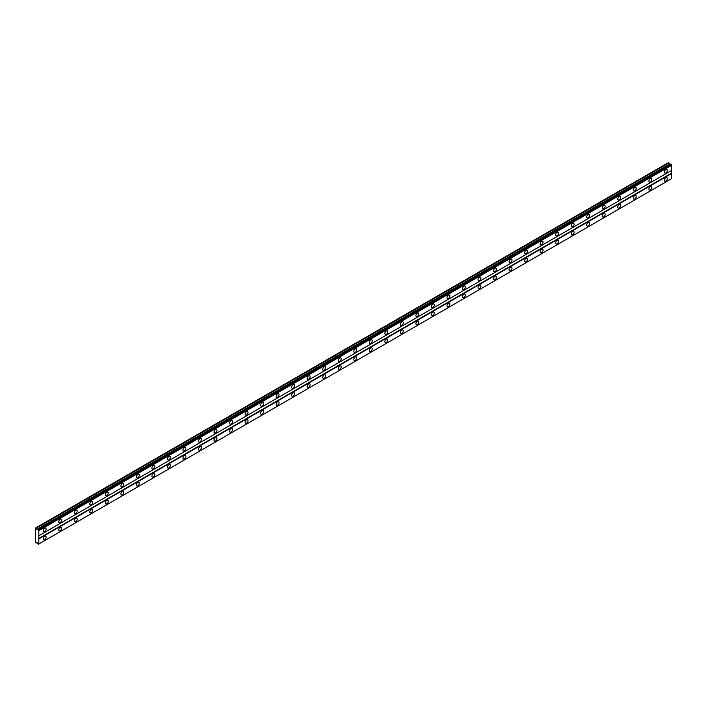 <?xml version="1.0" encoding="UTF-8"?>
<svg xmlns="http://www.w3.org/2000/svg" width="707" height="707" viewBox="0 0 707 707"><rect width="100%" height="100%" fill="white"/><g stroke="black" fill="none" stroke-linecap="round" stroke-linejoin="round"><path stroke-width="1.06" d="M665.826 172.968A2.059 1.193 120 0 0 667.169 171.156A2.059 1.193 120 0 0 666.86 169.503A2.059 1.193 120 0 0 665.826 169.609A2.059 1.193 120 0 0 664.483 171.421A2.059 1.193 120 0 0 664.801 173.074A2.059 1.193 120 0 0 665.826 172.968M44.665 531.593A2.059 1.193 120 0 0 46.008 529.782A2.059 1.193 120 0 0 45.699 528.129A2.059 1.193 120 0 0 44.665 528.226A2.059 1.193 120 0 0 43.321 530.047A2.059 1.193 120 0 0 43.64 531.691A2.059 1.193 120 0 0 44.665 531.593M60.192 522.623A2.059 1.193 120 0 0 61.544 520.812A2.059 1.193 120 0 0 61.226 519.159A2.059 1.193 120 0 0 60.192 519.265A2.059 1.193 120 0 0 58.849 521.077A2.059 1.193 120 0 0 59.167 522.729A2.059 1.193 120 0 0 60.192 522.623M75.729 513.662A2.059 1.193 120 0 0 77.072 511.85A2.059 1.193 120 0 0 76.754 510.198A2.059 1.193 120 0 0 75.729 510.295A2.059 1.193 120 0 0 74.376 512.115A2.059 1.193 120 0 0 74.695 513.759A2.059 1.193 120 0 0 75.729 513.662M91.256 504.692A2.059 1.193 120 0 0 92.599 502.88A2.059 1.193 120 0 0 92.281 501.228A2.059 1.193 120 0 0 91.256 501.334A2.059 1.193 120 0 0 89.913 503.145A2.059 1.193 120 0 0 90.222 504.798A2.059 1.193 120 0 0 91.256 504.692M106.784 495.731A2.059 1.193 120 0 0 108.127 493.919A2.059 1.193 120 0 0 107.809 492.266A2.059 1.193 120 0 0 106.784 492.364A2.059 1.193 120 0 0 105.44 494.184A2.059 1.193 120 0 0 105.75 495.828A2.059 1.193 120 0 0 106.784 495.731M122.311 486.761A2.059 1.193 120 0 0 123.654 484.949A2.059 1.193 120 0 0 123.345 483.296A2.059 1.193 120 0 0 122.311 483.402A2.059 1.193 120 0 0 120.968 485.214A2.059 1.193 120 0 0 121.286 486.867A2.059 1.193 120 0 0 122.311 486.761M137.838 477.799A2.059 1.193 120 0 0 139.191 475.988A2.059 1.193 120 0 0 138.872 474.335A2.059 1.193 120 0 0 137.838 474.432A2.059 1.193 120 0 0 136.495 476.253A2.059 1.193 120 0 0 136.813 477.897A2.059 1.193 120 0 0 137.838 477.799M153.366 468.829A2.059 1.193 120 0 0 154.718 467.018A2.059 1.193 120 0 0 154.4 465.365A2.059 1.193 120 0 0 153.366 465.471A2.059 1.193 120 0 0 152.023 467.283A2.059 1.193 120 0 0 152.341 468.935A2.059 1.193 120 0 0 153.366 468.829M168.902 459.868A2.059 1.193 120 0 0 170.246 458.056A2.059 1.193 120 0 0 169.927 456.404A2.059 1.193 120 0 0 168.902 456.501A2.059 1.193 120 0 0 167.55 458.322A2.059 1.193 120 0 0 167.868 459.965A2.059 1.193 120 0 0 168.902 459.868M184.43 450.898A2.059 1.193 120 0 0 185.773 449.086A2.059 1.193 120 0 0 185.455 447.434A2.059 1.193 120 0 0 184.43 447.54A2.059 1.193 120 0 0 183.086 449.352A2.059 1.193 120 0 0 183.396 451.004A2.059 1.193 120 0 0 184.43 450.898M199.957 441.937A2.059 1.193 120 0 0 201.301 440.125A2.059 1.193 120 0 0 200.982 438.473A2.059 1.193 120 0 0 199.957 438.579A2.059 1.193 120 0 0 198.614 440.39A2.059 1.193 120 0 0 198.932 442.034A2.059 1.193 120 0 0 199.957 441.937M215.485 432.967A2.059 1.193 120 0 0 216.828 431.155A2.059 1.193 120 0 0 216.519 429.502A2.059 1.193 120 0 0 215.485 429.609A2.059 1.193 120 0 0 214.141 431.42A2.059 1.193 120 0 0 214.46 433.073A2.059 1.193 120 0 0 215.485 432.967M231.012 424.006A2.059 1.193 120 0 0 232.364 422.194A2.059 1.193 120 0 0 232.046 420.541A2.059 1.193 120 0 0 231.012 420.647A2.059 1.193 120 0 0 229.669 422.459A2.059 1.193 120 0 0 229.987 424.112A2.059 1.193 120 0 0 231.012 424.006M246.54 415.036A2.059 1.193 120 0 0 247.892 413.224A2.059 1.193 120 0 0 247.574 411.571A2.059 1.193 120 0 0 246.54 411.677A2.059 1.193 120 0 0 245.196 413.489A2.059 1.193 120 0 0 245.515 415.142A2.059 1.193 120 0 0 246.54 415.036M262.076 406.074A2.059 1.193 120 0 0 263.419 404.263A2.059 1.193 120 0 0 263.101 402.61A2.059 1.193 120 0 0 262.076 402.716A2.059 1.193 120 0 0 260.724 404.528A2.059 1.193 120 0 0 261.042 406.18A2.059 1.193 120 0 0 262.076 406.074M277.604 397.104A2.059 1.193 120 0 0 278.947 395.293A2.059 1.193 120 0 0 278.629 393.649A2.059 1.193 120 0 0 277.604 393.746A2.059 1.193 120 0 0 276.26 395.558A2.059 1.193 120 0 0 276.57 397.21A2.059 1.193 120 0 0 277.604 397.104M293.131 388.143A2.059 1.193 120 0 0 294.474 386.331A2.059 1.193 120 0 0 294.156 384.679A2.059 1.193 120 0 0 293.131 384.785A2.059 1.193 120 0 0 291.788 386.596A2.059 1.193 120 0 0 292.106 388.249A2.059 1.193 120 0 0 293.131 388.143M308.659 379.182A2.059 1.193 120 0 0 310.002 377.361A2.059 1.193 120 0 0 309.693 375.717A2.059 1.193 120 0 0 308.659 375.815A2.059 1.193 120 0 0 307.315 377.626A2.059 1.193 120 0 0 307.633 379.279A2.059 1.193 120 0 0 308.659 379.182M324.186 370.212A2.059 1.193 120 0 0 325.538 368.4A2.059 1.193 120 0 0 325.22 366.747A2.059 1.193 120 0 0 324.186 366.853A2.059 1.193 120 0 0 322.843 368.665A2.059 1.193 120 0 0 323.161 370.318A2.059 1.193 120 0 0 324.186 370.212M339.722 361.25A2.059 1.193 120 0 0 341.066 359.43A2.059 1.193 120 0 0 340.747 357.786A2.059 1.193 120 0 0 339.722 357.883A2.059 1.193 120 0 0 338.37 359.695A2.059 1.193 120 0 0 338.688 361.348A2.059 1.193 120 0 0 339.722 361.25M355.25 352.28A2.059 1.193 120 0 0 356.593 350.469A2.059 1.193 120 0 0 356.275 348.816A2.059 1.193 120 0 0 355.25 348.922A2.059 1.193 120 0 0 353.898 350.734A2.059 1.193 120 0 0 354.216 352.386A2.059 1.193 120 0 0 355.25 352.28M370.777 343.319A2.059 1.193 120 0 0 372.121 341.499A2.059 1.193 120 0 0 371.802 339.855A2.059 1.193 120 0 0 370.777 339.952A2.059 1.193 120 0 0 369.434 341.764A2.059 1.193 120 0 0 369.743 343.416A2.059 1.193 120 0 0 370.777 343.319M386.305 334.349A2.059 1.193 120 0 0 387.648 332.537A2.059 1.193 120 0 0 387.339 330.885A2.059 1.193 120 0 0 386.305 330.991A2.059 1.193 120 0 0 384.962 332.803A2.059 1.193 120 0 0 385.28 334.455A2.059 1.193 120 0 0 386.305 334.349M401.832 325.388A2.059 1.193 120 0 0 403.176 323.567A2.059 1.193 120 0 0 402.866 321.924A2.059 1.193 120 0 0 401.832 322.021A2.059 1.193 120 0 0 400.489 323.833A2.059 1.193 120 0 0 400.807 325.485A2.059 1.193 120 0 0 401.832 325.388M417.36 316.418A2.059 1.193 120 0 0 418.712 314.606A2.059 1.193 120 0 0 418.394 312.954A2.059 1.193 120 0 0 417.36 313.06A2.059 1.193 120 0 0 416.016 314.871A2.059 1.193 120 0 0 416.335 316.524A2.059 1.193 120 0 0 417.36 316.418M432.896 307.457A2.059 1.193 120 0 0 434.239 305.636A2.059 1.193 120 0 0 433.921 303.992A2.059 1.193 120 0 0 432.896 304.09A2.059 1.193 120 0 0 431.544 305.901A2.059 1.193 120 0 0 431.862 307.554A2.059 1.193 120 0 0 432.896 307.457M448.424 298.487A2.059 1.193 120 0 0 449.767 296.675A2.059 1.193 120 0 0 449.449 295.022A2.059 1.193 120 0 0 448.424 295.128A2.059 1.193 120 0 0 447.08 296.94A2.059 1.193 120 0 0 447.39 298.593A2.059 1.193 120 0 0 448.424 298.487M463.951 289.525A2.059 1.193 120 0 0 465.294 287.705A2.059 1.193 120 0 0 464.976 286.061A2.059 1.193 120 0 0 463.951 286.158A2.059 1.193 120 0 0 462.608 287.97A2.059 1.193 120 0 0 462.917 289.623A2.059 1.193 120 0 0 463.951 289.525M479.479 280.555A2.059 1.193 120 0 0 480.822 278.744A2.059 1.193 120 0 0 480.513 277.091A2.059 1.193 120 0 0 479.479 277.197A2.059 1.193 120 0 0 478.135 279.009A2.059 1.193 120 0 0 478.453 280.661A2.059 1.193 120 0 0 479.479 280.555M495.006 271.594A2.059 1.193 120 0 0 496.349 269.774A2.059 1.193 120 0 0 496.04 268.13A2.059 1.193 120 0 0 495.006 268.227A2.059 1.193 120 0 0 493.663 270.039A2.059 1.193 120 0 0 493.981 271.691A2.059 1.193 120 0 0 495.006 271.594M510.534 262.624A2.059 1.193 120 0 0 511.886 260.812A2.059 1.193 120 0 0 511.568 259.16A2.059 1.193 120 0 0 510.534 259.266A2.059 1.193 120 0 0 509.19 261.077A2.059 1.193 120 0 0 509.508 262.73A2.059 1.193 120 0 0 510.534 262.624M526.07 253.663A2.059 1.193 120 0 0 527.413 251.842A2.059 1.193 120 0 0 527.095 250.198A2.059 1.193 120 0 0 526.07 250.296A2.059 1.193 120 0 0 524.718 252.107A2.059 1.193 120 0 0 525.036 253.76A2.059 1.193 120 0 0 526.07 253.663M541.597 244.693A2.059 1.193 120 0 0 542.941 242.881A2.059 1.193 120 0 0 542.623 241.228A2.059 1.193 120 0 0 541.597 241.334A2.059 1.193 120 0 0 540.254 243.146A2.059 1.193 120 0 0 540.563 244.799A2.059 1.193 120 0 0 541.597 244.693M557.125 235.731A2.059 1.193 120 0 0 558.468 233.911A2.059 1.193 120 0 0 558.15 232.267A2.059 1.193 120 0 0 557.125 232.364A2.059 1.193 120 0 0 555.782 234.176A2.059 1.193 120 0 0 556.091 235.829A2.059 1.193 120 0 0 557.125 235.731M572.652 226.761A2.059 1.193 120 0 0 573.996 224.95A2.059 1.193 120 0 0 573.686 223.297A2.059 1.193 120 0 0 572.652 223.403A2.059 1.193 120 0 0 571.309 225.215A2.059 1.193 120 0 0 571.627 226.867A2.059 1.193 120 0 0 572.652 226.761M588.18 217.8A2.059 1.193 120 0 0 589.523 215.98A2.059 1.193 120 0 0 589.214 214.336A2.059 1.193 120 0 0 588.18 214.433A2.059 1.193 120 0 0 586.837 216.245A2.059 1.193 120 0 0 587.155 217.897A2.059 1.193 120 0 0 588.18 217.8M603.707 208.83A2.059 1.193 120 0 0 605.059 207.018A2.059 1.193 120 0 0 604.741 205.366A2.059 1.193 120 0 0 603.707 205.472A2.059 1.193 120 0 0 602.364 207.284A2.059 1.193 120 0 0 602.682 208.936A2.059 1.193 120 0 0 603.707 208.83M619.244 199.869A2.059 1.193 120 0 0 620.587 198.048A2.059 1.193 120 0 0 620.269 196.405A2.059 1.193 120 0 0 619.244 196.502A2.059 1.193 120 0 0 617.891 198.322A2.059 1.193 120 0 0 618.21 199.966A2.059 1.193 120 0 0 619.244 199.869M634.771 190.899A2.059 1.193 120 0 0 636.114 189.087A2.059 1.193 120 0 0 635.796 187.435A2.059 1.193 120 0 0 634.771 187.541A2.059 1.193 120 0 0 633.428 189.352A2.059 1.193 120 0 0 633.737 191.005A2.059 1.193 120 0 0 634.771 190.899M650.299 181.938A2.059 1.193 120 0 0 651.642 180.117A2.059 1.193 120 0 0 651.324 178.473A2.059 1.193 120 0 0 650.299 178.571A2.059 1.193 120 0 0 648.955 180.391A2.059 1.193 120 0 0 649.265 182.035A2.059 1.193 120 0 0 650.299 181.938M665.826 181.036A2.059 1.193 120 0 0 667.169 179.225A2.059 1.193 120 0 0 666.86 177.572A2.059 1.193 120 0 0 665.826 177.678A2.059 1.193 120 0 0 664.483 179.49A2.059 1.193 120 0 0 664.801 181.142A2.059 1.193 120 0 0 665.826 181.036M44.665 539.662A2.059 1.193 120 0 0 46.008 537.85A2.059 1.193 120 0 0 45.699 536.198A2.059 1.193 120 0 0 44.665 536.295A2.059 1.193 120 0 0 43.321 538.115A2.059 1.193 120 0 0 43.64 539.759A2.059 1.193 120 0 0 44.665 539.662M60.192 530.692A2.059 1.193 120 0 0 61.544 528.88A2.059 1.193 120 0 0 61.226 527.228A2.059 1.193 120 0 0 60.192 527.334A2.059 1.193 120 0 0 58.849 529.145A2.059 1.193 120 0 0 59.167 530.798A2.059 1.193 120 0 0 60.192 530.692M75.729 521.731A2.059 1.193 120 0 0 77.072 519.919A2.059 1.193 120 0 0 76.754 518.266A2.059 1.193 120 0 0 75.729 518.372A2.059 1.193 120 0 0 74.376 520.184A2.059 1.193 120 0 0 74.695 521.828A2.059 1.193 120 0 0 75.729 521.731M91.256 512.761A2.059 1.193 120 0 0 92.599 510.949A2.059 1.193 120 0 0 92.281 509.296A2.059 1.193 120 0 0 91.256 509.402A2.059 1.193 120 0 0 89.913 511.214A2.059 1.193 120 0 0 90.222 512.867A2.059 1.193 120 0 0 91.256 512.761M106.784 503.799A2.059 1.193 120 0 0 108.127 501.988A2.059 1.193 120 0 0 107.809 500.335A2.059 1.193 120 0 0 106.784 500.441A2.059 1.193 120 0 0 105.44 502.253A2.059 1.193 120 0 0 105.75 503.897A2.059 1.193 120 0 0 106.784 503.799M122.311 494.829A2.059 1.193 120 0 0 123.654 493.018A2.059 1.193 120 0 0 123.345 491.365A2.059 1.193 120 0 0 122.311 491.471A2.059 1.193 120 0 0 120.968 493.283A2.059 1.193 120 0 0 121.286 494.935A2.059 1.193 120 0 0 122.311 494.829M137.838 485.868A2.059 1.193 120 0 0 139.191 484.056A2.059 1.193 120 0 0 138.872 482.404A2.059 1.193 120 0 0 137.838 482.51A2.059 1.193 120 0 0 136.495 484.322A2.059 1.193 120 0 0 136.813 485.974A2.059 1.193 120 0 0 137.838 485.868M153.366 476.898A2.059 1.193 120 0 0 154.718 475.086A2.059 1.193 120 0 0 154.4 473.443A2.059 1.193 120 0 0 153.366 473.54A2.059 1.193 120 0 0 152.023 475.351A2.059 1.193 120 0 0 152.341 477.004A2.059 1.193 120 0 0 153.366 476.898M168.902 467.937A2.059 1.193 120 0 0 170.246 466.125A2.059 1.193 120 0 0 169.927 464.472A2.059 1.193 120 0 0 168.902 464.579A2.059 1.193 120 0 0 167.55 466.39A2.059 1.193 120 0 0 167.868 468.043A2.059 1.193 120 0 0 168.902 467.937M184.43 458.967A2.059 1.193 120 0 0 185.773 457.155A2.059 1.193 120 0 0 185.455 455.511A2.059 1.193 120 0 0 184.43 455.608A2.059 1.193 120 0 0 183.086 457.42A2.059 1.193 120 0 0 183.396 459.073A2.059 1.193 120 0 0 184.43 458.967M199.957 450.005A2.059 1.193 120 0 0 201.301 448.194A2.059 1.193 120 0 0 200.982 446.541A2.059 1.193 120 0 0 199.957 446.647A2.059 1.193 120 0 0 198.614 448.459A2.059 1.193 120 0 0 198.932 450.112A2.059 1.193 120 0 0 199.957 450.005M215.485 441.044A2.059 1.193 120 0 0 216.828 439.224A2.059 1.193 120 0 0 216.519 437.58A2.059 1.193 120 0 0 215.485 437.677A2.059 1.193 120 0 0 214.141 439.489A2.059 1.193 120 0 0 214.46 441.141A2.059 1.193 120 0 0 215.485 441.044M231.012 432.074A2.059 1.193 120 0 0 232.364 430.263A2.059 1.193 120 0 0 232.046 428.61A2.059 1.193 120 0 0 231.012 428.716A2.059 1.193 120 0 0 229.669 430.528A2.059 1.193 120 0 0 229.987 432.18A2.059 1.193 120 0 0 231.012 432.074M246.54 423.113A2.059 1.193 120 0 0 247.892 421.292A2.059 1.193 120 0 0 247.574 419.649A2.059 1.193 120 0 0 246.54 419.746A2.059 1.193 120 0 0 245.196 421.558A2.059 1.193 120 0 0 245.515 423.21A2.059 1.193 120 0 0 246.54 423.113M262.076 414.143A2.059 1.193 120 0 0 263.419 412.331A2.059 1.193 120 0 0 263.101 410.679A2.059 1.193 120 0 0 262.076 410.785A2.059 1.193 120 0 0 260.724 412.596A2.059 1.193 120 0 0 261.042 414.249A2.059 1.193 120 0 0 262.076 414.143M277.604 405.182A2.059 1.193 120 0 0 278.947 403.361A2.059 1.193 120 0 0 278.629 401.717A2.059 1.193 120 0 0 277.604 401.815A2.059 1.193 120 0 0 276.26 403.626A2.059 1.193 120 0 0 276.57 405.279A2.059 1.193 120 0 0 277.604 405.182M293.131 396.212A2.059 1.193 120 0 0 294.474 394.4A2.059 1.193 120 0 0 294.156 392.747A2.059 1.193 120 0 0 293.131 392.853A2.059 1.193 120 0 0 291.788 394.665A2.059 1.193 120 0 0 292.106 396.318A2.059 1.193 120 0 0 293.131 396.212M308.659 387.25A2.059 1.193 120 0 0 310.002 385.43A2.059 1.193 120 0 0 309.693 383.786A2.059 1.193 120 0 0 308.659 383.883A2.059 1.193 120 0 0 307.315 385.695A2.059 1.193 120 0 0 307.633 387.348A2.059 1.193 120 0 0 308.659 387.25M324.186 378.28A2.059 1.193 120 0 0 325.538 376.469A2.059 1.193 120 0 0 325.22 374.816A2.059 1.193 120 0 0 324.186 374.922A2.059 1.193 120 0 0 322.843 376.734A2.059 1.193 120 0 0 323.161 378.386A2.059 1.193 120 0 0 324.186 378.28M339.722 369.319A2.059 1.193 120 0 0 341.066 367.499A2.059 1.193 120 0 0 340.747 365.855A2.059 1.193 120 0 0 339.722 365.952A2.059 1.193 120 0 0 338.37 367.764A2.059 1.193 120 0 0 338.688 369.416A2.059 1.193 120 0 0 339.722 369.319M355.25 360.349A2.059 1.193 120 0 0 356.593 358.537A2.059 1.193 120 0 0 356.275 356.885A2.059 1.193 120 0 0 355.25 356.991A2.059 1.193 120 0 0 353.898 358.803A2.059 1.193 120 0 0 354.216 360.455A2.059 1.193 120 0 0 355.25 360.349M370.777 351.388A2.059 1.193 120 0 0 372.121 349.567A2.059 1.193 120 0 0 371.802 347.924A2.059 1.193 120 0 0 370.777 348.021A2.059 1.193 120 0 0 369.434 349.832A2.059 1.193 120 0 0 369.743 351.485A2.059 1.193 120 0 0 370.777 351.388M386.305 342.418A2.059 1.193 120 0 0 387.648 340.606A2.059 1.193 120 0 0 387.339 338.953A2.059 1.193 120 0 0 386.305 339.06A2.059 1.193 120 0 0 384.962 340.871A2.059 1.193 120 0 0 385.28 342.524A2.059 1.193 120 0 0 386.305 342.418M401.832 333.457A2.059 1.193 120 0 0 403.176 331.636A2.059 1.193 120 0 0 402.866 329.992A2.059 1.193 120 0 0 401.832 330.089A2.059 1.193 120 0 0 400.489 331.901A2.059 1.193 120 0 0 400.807 333.554A2.059 1.193 120 0 0 401.832 333.457M417.36 324.486A2.059 1.193 120 0 0 418.712 322.675A2.059 1.193 120 0 0 418.394 321.022A2.059 1.193 120 0 0 417.36 321.128A2.059 1.193 120 0 0 416.016 322.94A2.059 1.193 120 0 0 416.335 324.593A2.059 1.193 120 0 0 417.36 324.486M432.896 315.525A2.059 1.193 120 0 0 434.239 313.705A2.059 1.193 120 0 0 433.921 312.061A2.059 1.193 120 0 0 432.896 312.158A2.059 1.193 120 0 0 431.544 313.97A2.059 1.193 120 0 0 431.862 315.622A2.059 1.193 120 0 0 432.896 315.525M448.424 306.555A2.059 1.193 120 0 0 449.767 304.744A2.059 1.193 120 0 0 449.449 303.091A2.059 1.193 120 0 0 448.424 303.197A2.059 1.193 120 0 0 447.08 305.009A2.059 1.193 120 0 0 447.39 306.661A2.059 1.193 120 0 0 448.424 306.555M463.951 297.594A2.059 1.193 120 0 0 465.294 295.773A2.059 1.193 120 0 0 464.976 294.13A2.059 1.193 120 0 0 463.951 294.227A2.059 1.193 120 0 0 462.608 296.039A2.059 1.193 120 0 0 462.917 297.691A2.059 1.193 120 0 0 463.951 297.594M479.479 288.624A2.059 1.193 120 0 0 480.822 286.812A2.059 1.193 120 0 0 480.513 285.16A2.059 1.193 120 0 0 479.479 285.266A2.059 1.193 120 0 0 478.135 287.077A2.059 1.193 120 0 0 478.453 288.73A2.059 1.193 120 0 0 479.479 288.624M495.006 279.663A2.059 1.193 120 0 0 496.349 277.842A2.059 1.193 120 0 0 496.04 276.198A2.059 1.193 120 0 0 495.006 276.296A2.059 1.193 120 0 0 493.663 278.116A2.059 1.193 120 0 0 493.981 279.76A2.059 1.193 120 0 0 495.006 279.663M510.534 270.693A2.059 1.193 120 0 0 511.886 268.881A2.059 1.193 120 0 0 511.568 267.228A2.059 1.193 120 0 0 510.534 267.334A2.059 1.193 120 0 0 509.19 269.146A2.059 1.193 120 0 0 509.508 270.799A2.059 1.193 120 0 0 510.534 270.693M526.07 261.731A2.059 1.193 120 0 0 527.413 259.911A2.059 1.193 120 0 0 527.095 258.267A2.059 1.193 120 0 0 526.07 258.364A2.059 1.193 120 0 0 524.718 260.185A2.059 1.193 120 0 0 525.036 261.829A2.059 1.193 120 0 0 526.07 261.731M541.597 252.761A2.059 1.193 120 0 0 542.941 250.95A2.059 1.193 120 0 0 542.623 249.297A2.059 1.193 120 0 0 541.597 249.403A2.059 1.193 120 0 0 540.254 251.215A2.059 1.193 120 0 0 540.563 252.867A2.059 1.193 120 0 0 541.597 252.761M557.125 243.8A2.059 1.193 120 0 0 558.468 241.98A2.059 1.193 120 0 0 558.15 240.336A2.059 1.193 120 0 0 557.125 240.433A2.059 1.193 120 0 0 555.782 242.254A2.059 1.193 120 0 0 556.091 243.897A2.059 1.193 120 0 0 557.125 243.8M572.652 234.83A2.059 1.193 120 0 0 573.996 233.018A2.059 1.193 120 0 0 573.686 231.366A2.059 1.193 120 0 0 572.652 231.472A2.059 1.193 120 0 0 571.309 233.283A2.059 1.193 120 0 0 571.627 234.936A2.059 1.193 120 0 0 572.652 234.83M588.18 225.869A2.059 1.193 120 0 0 589.523 224.048A2.059 1.193 120 0 0 589.214 222.405A2.059 1.193 120 0 0 588.18 222.502A2.059 1.193 120 0 0 586.837 224.322A2.059 1.193 120 0 0 587.155 225.966A2.059 1.193 120 0 0 588.18 225.869M603.707 216.899A2.059 1.193 120 0 0 605.059 215.087A2.059 1.193 120 0 0 604.741 213.434A2.059 1.193 120 0 0 603.707 213.541A2.059 1.193 120 0 0 602.364 215.352A2.059 1.193 120 0 0 602.682 217.005A2.059 1.193 120 0 0 603.707 216.899M619.244 207.938A2.059 1.193 120 0 0 620.587 206.117A2.059 1.193 120 0 0 620.269 204.473A2.059 1.193 120 0 0 619.244 204.57A2.059 1.193 120 0 0 617.891 206.391A2.059 1.193 120 0 0 618.21 208.035A2.059 1.193 120 0 0 619.244 207.938M634.771 198.967A2.059 1.193 120 0 0 636.114 197.156A2.059 1.193 120 0 0 635.796 195.503A2.059 1.193 120 0 0 634.771 195.609A2.059 1.193 120 0 0 633.428 197.421A2.059 1.193 120 0 0 633.737 199.074A2.059 1.193 120 0 0 634.771 198.967M650.299 190.006A2.059 1.193 120 0 0 651.642 188.186A2.059 1.193 120 0 0 651.324 186.542A2.059 1.193 120 0 0 650.299 186.639A2.059 1.193 120 0 0 648.955 188.46A2.059 1.193 120 0 0 649.265 190.103A2.059 1.193 120 0 0 650.299 190.006M35.35 536.86L35.35 542.463L36.048 543.091L36.534 542.402L37.082 542.729L38.213 544.337L38.841 543.975L38.841 530.639L37.922 529.375L36.534 529.543L35.544 528.005L35.35 536.86M37.922 529.375L670.722 164.033L671.65 165.288L671.65 170.396L38.841 535.738M38.841 543.975L671.65 178.632L671.65 173.533L671.456 170.502L38.646 535.853M671.367 178.791L38.558 544.143M671.084 178.959L38.275 544.302M35.544 528.005L668.354 162.663L669.891 164.51M38.841 530.639L671.65 165.288M671.456 173.197L38.646 538.54M38.841 538.875L671.65 173.533M36.888 542.605L36.048 543.091M36.048 528.297L668.857 162.946M669.335 164.192L36.534 529.543M38.558 530.144L671.367 164.802M38.275 529.658L671.084 164.307M38.213 529.552L671.023 164.201"/></g></svg>
